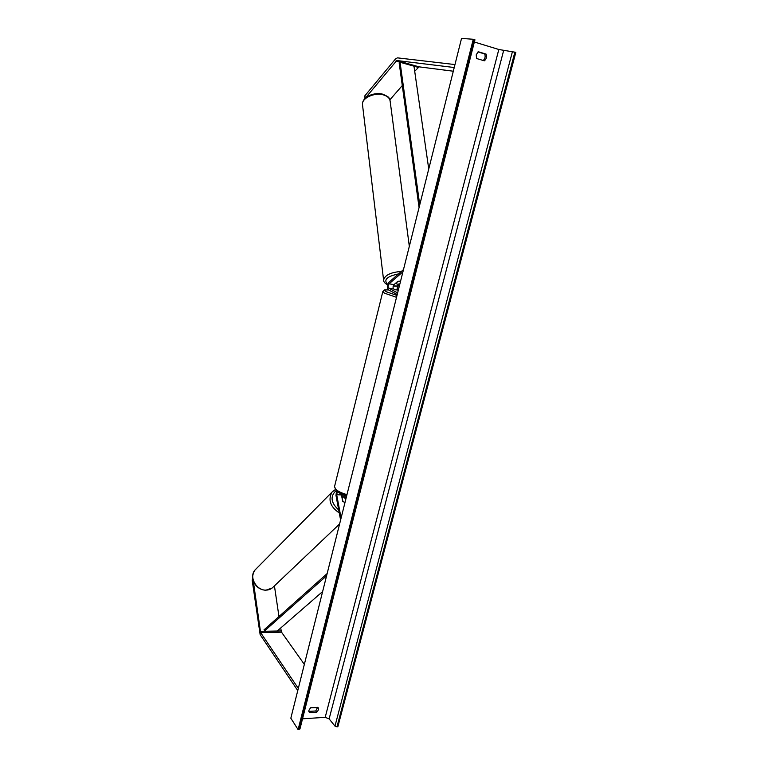 <?xml version="1.0" encoding="UTF-8"?>
<svg xmlns="http://www.w3.org/2000/svg" width="768" height="768" viewBox="0 0 768 768"><rect width="100%" height="100%" fill="white"/><g stroke="black" fill="none" stroke-linecap="round" stroke-linejoin="round"><path stroke-width="1.15" d="M341.443 494.851L342.662 501.235L344.995 502.493L343.008 501.581L341.981 497.674L343.392 496.762M336.528 490.934L335.971 495.398L340.598 520.022M337.373 491.606L336.682 494.698L341.078 518.093M345.84 499.152L339.456 492.902M346.214 497.664L342.941 494.467M274.426 585.869L278.966 616.522M280.675 628.032L281.53 632.189L304.339 664.387M253.229 580.666L260.621 632.611L298.31 688.416M252.883 579.36L252.173 580.07L260.141 634.656L297.763 690.605M252.173 580.07L252.768 578.698M389.866 99.84L402.288 85.555M414.71 71.27L419.069 66.845L453.302 71.213M365.165 98.314L396.778 60.528L454.224 67.517M365.155 97.834L364.896 95.76L395.549 58.915L397.421 57.85L454.973 64.57M364.896 95.76L364.963 98.515M397.219 294.518L388.387 289.814C386.803 287.683 386.976 285.178 388.915 282.317L403.488 269.587M397.632 292.877L388.79 288.192C387.869 286.954 387.965 285.494 389.098 283.824L402.941 271.766M395.318 289.843L393.686 288.989C392.755 287.741 392.861 286.282 393.994 284.621L397.728 281.395L400.579 281.165L398.208 281.28L395.76 283.392L397.277 284.141L399.878 283.968M399.782 284.333L398.573 285.37C397.43 287.03 397.334 288.48 398.275 289.728L398.41 289.795M398.054 284.218L396.912 289.843M398.323 290.131L395.347 289.747M461.539 38.4L290.832 718.195L298.099 729.6L473.27 39.274L461.539 38.4M317.568 707.357L315.773 710.976L308.794 711.398M483.226 60.48C485.107 58.656 485.597 56.486 484.694 53.952L477.984 51.936M478.253 51.734L476.237 54.768L476.525 58.493L484.339 60.816C486.422 59.021 486.998 56.784 486.077 54.086L478.253 51.734M308.89 710.314L310.598 707.77L318.058 707.52C318.854 709.075 318.384 710.659 316.646 712.262L309.341 712.714L308.89 710.314M474.547 42.067L498.816 49.488L515.827 52.339L337.824 726.826L334.973 726.115L329.126 718.877L325.19 717.341L302.525 718.81M474.864 39.974L299.952 728.947L298.099 729.6M475.085 39.946L473.27 39.274M316.646 712.262L315.773 710.976M486.077 54.086L484.694 53.952M326.592 575.808L264.163 631.286L277.219 631.027L322.627 591.562M263.971 629.894L327.149 573.571M428.746 168.989L413.971 66.192L400.061 62.256L419.741 204.864M399.216 63.254L419.069 207.533M336.682 494.698L341.462 494.938M260.218 631.363L281.107 630.95M260.621 632.611L281.53 632.189M395.846 61.066L418.109 67.363M396.778 60.528L419.069 66.845M389.098 283.824L393.994 284.621M388.79 288.192L393.686 288.989M398.573 285.37L399.485 285.514M346.714 495.667C342 494.41 338.458 492.701 336.096 490.541L334.502 486.71L335.808 489.302C338.131 491.453 341.856 493.219 346.973 494.611M396.518 297.312L384.461 293.165L382.829 291.533M388.666 289.968C384.566 289.67 383.779 290.266 386.323 291.763L396.998 295.43M256.051 568.963L255.024 569.99C248.726 576.653 256.234 590.582 265.978 590.122C268.934 590.083 271.363 589.037 273.254 586.982L339.61 523.968M339.264 512.938C330.25 506.774 327.84 499.824 332.035 492.086L333.091 491.011M336.154 490.589C329.971 496.253 330.826 502.723 338.717 510M498.816 49.488L325.19 717.341M514.896 52.061L336.96 726.883M474.24 39.571L299.002 729.533M503.626 50.554L329.126 718.877M512.458 51.514L334.973 726.115M390.058 100.589C388.464 97.325 390.461 97.68 382.867 94.195C374.323 91.901 362.093 96.701 362.467 104.486C361.622 98.198 374.362 92.218 383.251 94.858C387.494 96.096 389.789 98.218 390.144 101.222L409.325 246.346M397.114 286.022L393.235 285.946M401.376 271.43C390.739 272.275 384.806 275.155 383.597 280.07L383.654 280.541M387.686 284.4C383.232 279.859 386.851 276.365 398.544 273.907M334.502 486.71L382.79 291.696C384.634 289.584 382.589 289.939 388.589 289.92M265.738 590.227C261.552 590.054 258.067 588.192 255.274 584.65C253.19 581.77 250.771 576.701 255.024 569.99L332.035 492.086L335.28 489.6M265.776 590.227L272.141 588.029M393.178 286.147L397.066 286.205M362.467 104.486L383.597 280.07C383.558 281.808 384.874 283.392 387.562 284.813"/></g></svg>
